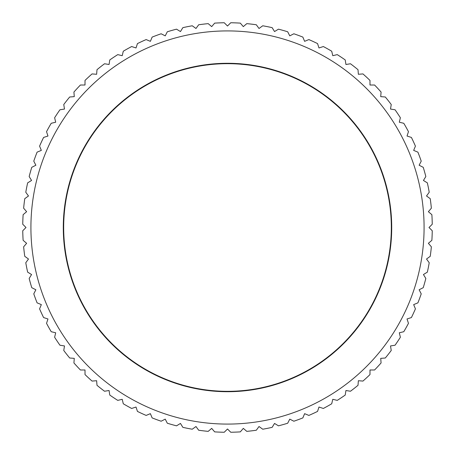 <?xml version="1.0" encoding="UTF-8"?>
<svg xmlns="http://www.w3.org/2000/svg" width="455" height="455" viewBox="0 0 455 455"><rect width="100%" height="100%" fill="white"/><g stroke="black" fill="none" stroke-linecap="round" stroke-linejoin="round"><path stroke-width="0.68" d="M424.083 227.5A196.583 196.583 0 0 0 227.5 30.917A196.583 196.583 0 0 0 30.917 227.5A196.583 196.583 0 0 0 227.5 424.083A196.583 196.583 0 0 0 424.083 227.5M428.997 227.5L432.25 224.247A204.778 204.778 0 0 0 431.875 214.675L428.377 211.689L431.363 208.197A204.778 204.778 0 0 0 430.237 198.681L426.517 195.98L429.219 192.26A204.778 204.778 0 0 0 427.353 182.864L423.434 180.459L425.834 176.54A204.778 204.778 0 0 0 423.235 167.321L419.135 165.233L421.222 161.138A204.778 204.778 0 0 0 417.906 152.146L413.663 150.389L415.421 146.14A204.778 204.778 0 0 0 411.411 137.444L407.037 136.022L408.459 131.649A204.778 204.778 0 0 0 403.778 123.288L399.308 122.219L400.377 117.748A204.778 204.778 0 0 0 395.059 109.78L390.515 109.063L391.237 104.519A204.778 204.778 0 0 0 385.305 96.995L380.721 96.636L381.08 92.052A204.778 204.778 0 0 0 374.579 85.017L369.983 85.017L369.983 80.421A204.778 204.778 0 0 0 362.948 73.92L358.364 74.279L358.005 69.695A204.778 204.778 0 0 0 350.481 63.763L345.936 64.485L345.22 59.941A204.778 204.778 0 0 0 337.252 54.623L332.781 55.692L331.712 51.222A204.778 204.778 0 0 0 323.351 46.541L318.978 47.963L317.556 43.589A204.778 204.778 0 0 0 308.86 39.579L304.611 41.337L302.854 37.094A204.778 204.778 0 0 0 293.862 33.778L289.767 35.865L287.679 31.765A204.778 204.778 0 0 0 278.46 29.165L274.541 31.566L272.135 27.647A204.778 204.778 0 0 0 262.74 25.781L259.02 28.483L256.319 24.763A204.778 204.778 0 0 0 246.803 23.637L243.311 26.623L240.325 23.125A204.778 204.778 0 0 0 230.753 22.75L227.5 26.003L224.247 22.75A204.778 204.778 0 0 0 214.675 23.125L211.689 26.623L208.197 23.637A204.778 204.778 0 0 0 198.681 24.763L195.98 28.483L192.26 25.781A204.778 204.778 0 0 0 182.864 27.647L180.459 31.566L176.54 29.165A204.778 204.778 0 0 0 167.321 31.765L165.233 35.865L161.138 33.778A204.778 204.778 0 0 0 152.146 37.094L150.389 41.337L146.14 39.579A204.778 204.778 0 0 0 137.444 43.589L136.022 47.963L131.649 46.541A204.778 204.778 0 0 0 123.288 51.222L122.219 55.692L117.748 54.623A204.778 204.778 0 0 0 109.78 59.941L109.063 64.485L104.519 63.763A204.778 204.778 0 0 0 96.995 69.695L96.636 74.279L92.052 73.92A204.778 204.778 0 0 0 85.017 80.421L85.017 85.017L80.421 85.017A204.778 204.778 0 0 0 73.92 92.052L74.279 96.636L69.695 96.995A204.778 204.778 0 0 0 63.763 104.519L64.485 109.063L59.941 109.78A204.778 204.778 0 0 0 54.623 117.748L55.692 122.219L51.222 123.288A204.778 204.778 0 0 0 46.541 131.649L47.963 136.022L43.589 137.444A204.778 204.778 0 0 0 39.579 146.14L41.337 150.389L37.094 152.146A204.778 204.778 0 0 0 33.778 161.138L35.865 165.233L31.765 167.321A204.778 204.778 0 0 0 29.165 176.54L31.566 180.459L27.647 182.864A204.778 204.778 0 0 0 25.781 192.26L28.483 195.98L24.763 198.681A204.778 204.778 0 0 0 23.637 208.197L26.623 211.689L23.125 214.675A204.778 204.778 0 0 0 22.75 224.247L26.003 227.5L22.75 230.753A204.778 204.778 0 0 0 23.125 240.325L26.623 243.311L23.637 246.803A204.778 204.778 0 0 0 24.763 256.319L28.483 259.02L25.781 262.74A204.778 204.778 0 0 0 27.647 272.135L31.566 274.541L29.165 278.46A204.778 204.778 0 0 0 31.765 287.679L35.865 289.767L33.778 293.862A204.778 204.778 0 0 0 37.094 302.854L41.337 304.611L39.579 308.86A204.778 204.778 0 0 0 43.589 317.556L47.963 318.978L46.541 323.351A204.778 204.778 0 0 0 51.222 331.712L55.692 332.781L54.623 337.252A204.778 204.778 0 0 0 59.941 345.22L64.485 345.936L63.763 350.481A204.778 204.778 0 0 0 69.695 358.005L74.279 358.364L73.92 362.948A204.778 204.778 0 0 0 80.421 369.983L85.017 369.983L85.017 374.579A204.778 204.778 0 0 0 92.052 381.08L96.636 380.721L96.995 385.305A204.778 204.778 0 0 0 104.519 391.237L109.063 390.515L109.78 395.059A204.778 204.778 0 0 0 117.748 400.377L122.219 399.308L123.288 403.778A204.778 204.778 0 0 0 131.649 408.459L136.022 407.037L137.444 411.411A204.778 204.778 0 0 0 146.14 415.421L150.389 413.663L152.146 417.906A204.778 204.778 0 0 0 161.138 421.222L165.233 419.135L167.321 423.235A204.778 204.778 0 0 0 176.54 425.834L180.459 423.434L182.864 427.353A204.778 204.778 0 0 0 192.26 429.219L195.98 426.517L198.681 430.237A204.778 204.778 0 0 0 208.197 431.363L211.689 428.377L214.675 431.875A204.778 204.778 0 0 0 224.247 432.25L227.5 428.997L230.753 432.25A204.778 204.778 0 0 0 240.325 431.875L243.311 428.377L246.803 431.363A204.778 204.778 0 0 0 256.319 430.237L259.02 426.517L262.74 429.219A204.778 204.778 0 0 0 272.135 427.353L274.541 423.434L278.46 425.834A204.778 204.778 0 0 0 287.679 423.235L289.767 419.135L293.862 421.222A204.778 204.778 0 0 0 302.854 417.906L304.611 413.663L308.86 415.421A204.778 204.778 0 0 0 317.556 411.411L318.978 407.037L323.351 408.459A204.778 204.778 0 0 0 331.712 403.778L332.781 399.308L337.252 400.377A204.778 204.778 0 0 0 345.22 395.059L345.936 390.515L350.481 391.237A204.778 204.778 0 0 0 358.005 385.305L358.364 380.721L362.948 381.08A204.778 204.778 0 0 0 369.983 374.579L369.983 369.983L374.579 369.983A204.778 204.778 0 0 0 381.08 362.948L380.721 358.364L385.305 358.005A204.778 204.778 0 0 0 391.237 350.481L390.515 345.936L395.059 345.22A204.778 204.778 0 0 0 400.377 337.252L399.308 332.781L403.778 331.712A204.778 204.778 0 0 0 408.459 323.351L407.037 318.978L411.411 317.556A204.778 204.778 0 0 0 415.421 308.86L413.663 304.611L417.906 302.854A204.778 204.778 0 0 0 421.222 293.862L419.135 289.767L423.235 287.679A204.778 204.778 0 0 0 425.834 278.46L423.434 274.541L427.353 272.135A204.778 204.778 0 0 0 429.219 262.74L426.517 259.02L430.237 256.319A204.778 204.778 0 0 0 431.363 246.803L428.377 243.311L431.875 240.325A204.778 204.778 0 0 0 432.25 230.753L428.997 227.5M63.285 227.5A164.215 164.215 0 0 1 227.5 63.285A164.215 164.215 0 0 1 391.715 227.5A164.215 164.215 0 0 1 227.5 391.715A164.215 164.215 0 0 1 63.285 227.5M391.323 227.5A163.823 163.823 0 0 0 227.5 63.677A163.823 163.823 0 0 0 63.677 227.5A163.823 163.823 0 0 0 227.5 391.323A163.823 163.823 0 0 0 391.323 227.5"/></g></svg>
